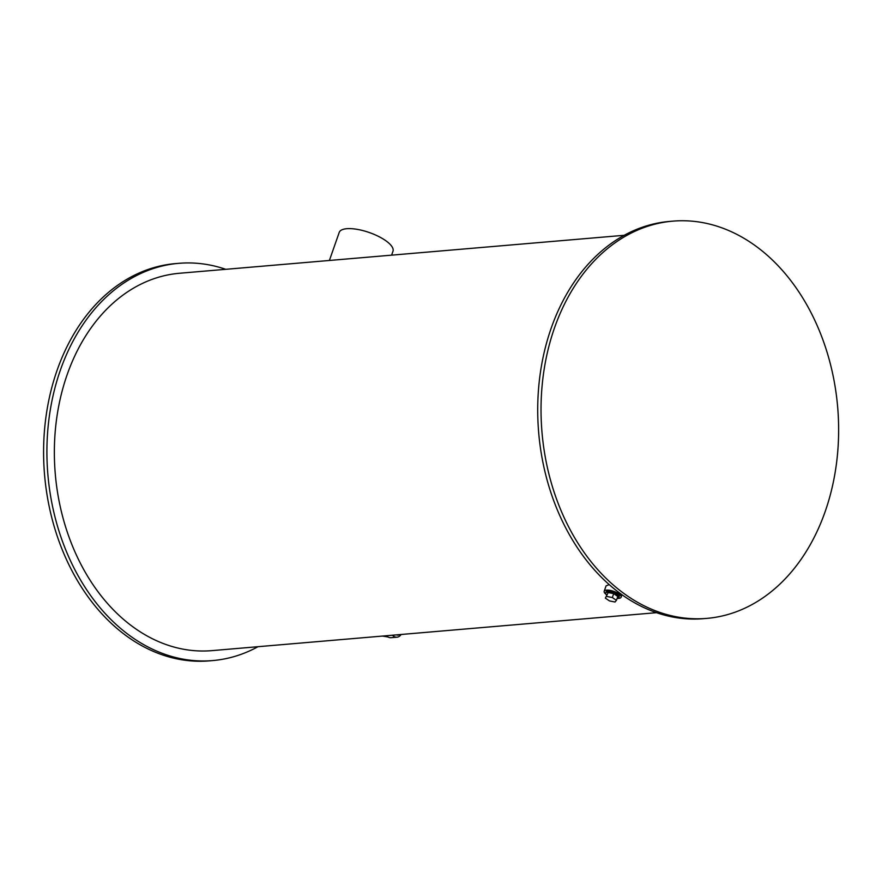 <?xml version="1.0" encoding="UTF-8"?>
<svg xmlns="http://www.w3.org/2000/svg" width="882" height="882" viewBox="0 0 882 882"><rect width="100%" height="100%" fill="white"/><g stroke="black" fill="none" stroke-linecap="round" stroke-linejoin="round"><path stroke-width="1.32" d="M606.794 596.452L612.328 597.544L616.43 600.322L615.008 602.02L609.473 600.918L605.372 598.139L608.161 592.561L613.696 593.663L612.328 597.544M613.696 593.663L617.797 596.441L616.43 600.322M608.161 592.561L605.372 598.139M606.518 594.865A6.979 2.403 19.3 0 1 605.68 593.046A6.979 2.403 19.3 0 1 607.522 592.131A6.979 2.403 19.3 0 1 615.129 593.939A6.979 2.403 19.3 0 1 618.844 597.654A6.979 2.403 19.3 0 1 617.058 598.558M605.68 593.046L606.066 591.932A6.979 2.403 19.3 0 1 607.907 591.028A6.979 2.403 19.3 0 1 615.515 592.836A6.979 2.403 19.3 0 1 619.23 596.552L618.844 597.654M382.424 636.076L387.97 636.958A7.475 5.568 -94.9 0 1 384.993 635.856M401.123 634.478A8.467 6.306 -94.9 0 1 396.977 637.19L391.013 637.697A8.467 6.306 -94.9 0 1 386.481 635.735M396.977 637.19A8.467 6.306 -94.9 0 1 392.446 635.227M399.656 634.61A6.483 4.818 -94.9 0 1 396.558 634.875M605.967 594.236A8.974 3.098 19.3 0 1 604.181 591.282A8.974 3.098 19.3 0 1 613.674 591.326A8.974 3.098 19.3 0 1 621.115 597.213A8.974 3.098 19.3 0 1 617.863 598.404M604.181 591.282L606.077 585.857L609.153 584.601M329.394 260.466L339.217 232.418A28.478 9.823 19.3 0 1 369.349 232.55A28.478 9.823 19.3 0 1 392.986 251.238L391.608 255.163M706.791 618.392L703.472 618.668A199.343 148.374 -94.9 0 1 538.682 432.665A199.343 148.374 -94.9 0 1 669.559 221.426L672.878 221.139A199.343 148.374 -94.9 0 1 810.227 311.114A199.343 148.374 -94.9 0 1 825.177 511.549A199.343 148.374 -94.9 0 1 706.791 618.392A199.343 148.374 -94.9 0 1 542 432.389A199.343 148.374 -94.9 0 1 672.878 221.139M656.462 612.681L211.834 650.64A189.376 140.955 -94.9 0 1 55.279 473.943A189.376 140.955 -94.9 0 1 179.608 273.255L624.247 235.296M257.996 646.704A199.343 148.374 -94.9 0 1 212.683 660.574A199.343 148.374 -94.9 0 1 47.882 474.571A199.343 148.374 -94.9 0 1 178.759 263.332A199.343 148.374 -94.9 0 1 225.77 269.319M212.683 660.574L209.365 660.861A199.343 148.374 -94.9 0 1 44.563 474.858A199.343 148.374 -94.9 0 1 175.452 263.608L178.759 263.332M621.115 597.213L621.964 594.766"/></g></svg>
